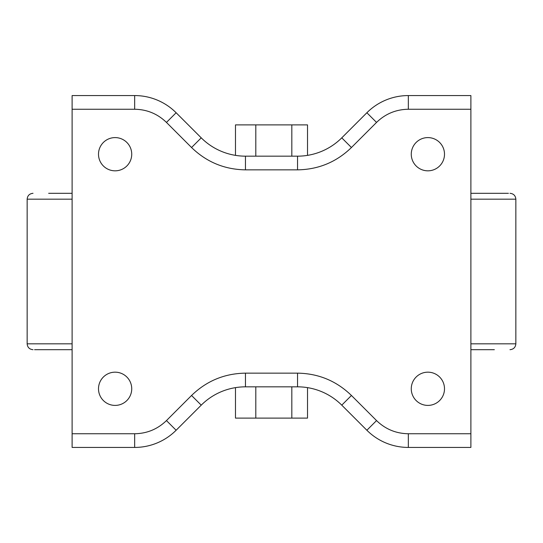 <?xml version="1.0" encoding="UTF-8"?>
<svg xmlns="http://www.w3.org/2000/svg" width="543" height="543" viewBox="0 0 543 543"><rect width="100%" height="100%" fill="white"/><g stroke="black" fill="none" stroke-linecap="round" stroke-linejoin="round"><path stroke-width="0.81" d="M494.347 349.692L470.89 349.692L494.347 349.692M470.89 193.308L508.445 193.308L470.89 193.308M48.653 193.308L72.11 193.308L48.653 193.308M131.732 154.212A16.616 16.616 0 0 1 115.116 170.828A16.616 16.616 0 0 1 98.5 154.212A16.616 16.616 0 0 1 115.116 137.596A16.616 16.616 0 0 1 131.732 154.212M444.5 154.212A16.616 16.616 0 0 1 427.884 170.828A16.616 16.616 0 0 1 411.268 154.212A16.616 16.616 0 0 1 427.884 137.596A16.616 16.616 0 0 1 444.5 154.212M131.732 388.788A16.616 16.616 0 0 1 115.116 405.404A16.616 16.616 0 0 1 98.5 388.788A16.616 16.616 0 0 1 115.116 372.172A16.616 16.616 0 0 1 131.732 388.788M444.5 388.788A16.616 16.616 0 0 1 427.884 405.404A16.616 16.616 0 0 1 411.268 388.788A16.616 16.616 0 0 1 427.884 372.172A16.616 16.616 0 0 1 444.5 388.788M470.89 343.828L515.85 343.828L515.85 199.172C515.497 195.616 513.542 193.661 509.986 193.308M72.11 343.828L27.15 343.828L27.15 199.172L72.11 199.172M72.11 349.692L34.555 349.692L72.11 349.692M235.486 155.366L235.486 124.89L307.514 124.89L307.514 155.366M255.801 124.89L255.801 156.167M291.822 156.167L291.822 124.89M235.486 387.634L235.486 418.11L255.801 418.11L255.801 386.833M255.801 418.11L307.514 418.11L307.514 387.634M291.822 386.833L291.822 418.11M297.537 156.167L245.463 156.167A62.554 62.554 0 0 1 201.236 137.847L176.129 112.747A58.644 58.644 0 0 0 134.664 95.568L72.11 95.568L72.11 433.748L134.664 433.748C146.997 433.558 157.599 429.167 166.457 420.581L176.129 430.253L201.236 405.153A62.554 62.554 0 0 1 245.463 386.833L297.537 386.833A62.554 62.554 0 0 1 341.764 405.153L366.871 430.253A58.644 58.644 0 0 0 408.336 447.432L470.89 447.432L470.89 109.252L408.336 109.252C396.003 109.442 385.401 113.833 376.543 122.419L366.871 112.747L341.764 137.847A62.554 62.554 0 0 1 297.537 156.167A62.554 62.554 0 0 0 341.764 137.847L351.443 147.52C336.422 162.079 318.456 169.525 297.537 169.85L297.537 156.167M72.11 433.748L72.11 447.432L134.664 447.432A58.644 58.644 0 0 0 176.129 430.253A58.644 58.644 0 0 1 134.664 447.432L134.664 433.748M470.89 109.252L470.89 95.568L408.336 95.568A58.644 58.644 0 0 0 366.871 112.747A58.644 58.644 0 0 1 408.336 95.568L408.336 109.252M470.89 199.172L515.85 199.172M297.537 169.85L245.463 169.85L245.463 156.167A62.554 62.554 0 0 1 201.236 137.847L191.557 147.52L166.457 122.419L176.129 112.747A58.644 58.644 0 0 0 134.664 95.568L134.664 109.252L72.11 109.252M166.457 420.581L191.557 395.48L201.236 405.153A62.554 62.554 0 0 1 245.463 386.833L245.463 373.15L297.537 373.15L297.537 386.833A62.554 62.554 0 0 1 341.764 405.153L351.443 395.48L376.543 420.581L366.871 430.253A58.644 58.644 0 0 0 408.336 447.432L408.336 433.748L470.89 433.748M191.557 395.48C206.578 380.921 224.544 373.475 245.463 373.15M297.537 373.15C318.449 373.475 336.422 380.921 351.443 395.48M376.543 420.581C385.401 429.167 396.003 433.558 408.336 433.748M376.543 122.419L351.443 147.52M245.463 169.85C224.551 169.525 206.578 162.079 191.557 147.52M166.457 122.419C157.599 113.833 146.997 109.442 134.664 109.252M27.15 199.172C27.503 195.616 29.458 193.661 33.014 193.308M515.85 343.828C515.497 347.384 513.542 349.339 509.986 349.692M27.15 343.828C27.503 347.384 29.458 349.339 33.014 349.692"/></g></svg>
